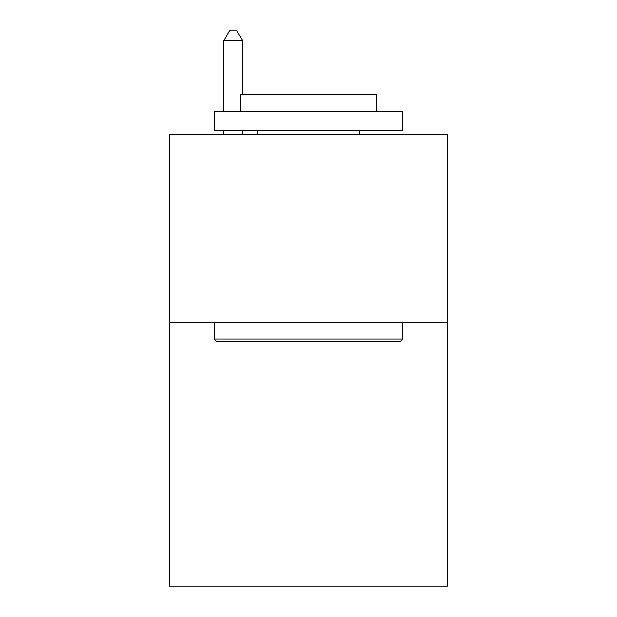 <?xml version="1.0" encoding="UTF-8"?>
<svg xmlns="http://www.w3.org/2000/svg" width="617" height="617" viewBox="0 0 617 617"><rect width="100%" height="100%" fill="white"/><g stroke="black" fill="none" stroke-linecap="round" stroke-linejoin="round"><path stroke-width="0.93" d="M447.888 322.436L447.888 586.15L169.112 586.15L169.112 134.074L447.888 134.074L447.888 322.436L169.112 322.436M216.575 341.278L214.315 339.018L402.685 339.018L400.425 341.278L216.575 341.278M402.685 111.469L402.685 130.31L214.315 130.31L214.315 111.469L402.685 111.469M240.692 111.469L240.692 94.139L376.308 94.139L376.308 111.469M402.685 322.436L402.685 339.018M214.315 322.436L214.315 339.018M359.734 130.31L359.734 134.074M257.266 130.31L257.266 134.074M242.574 94.139L242.574 40.645L223.732 40.645L223.732 111.469M223.732 130.31L223.732 134.074M242.574 130.31L242.574 134.074M223.732 40.645L229.385 30.85L236.92 30.85L242.574 40.645"/></g></svg>
